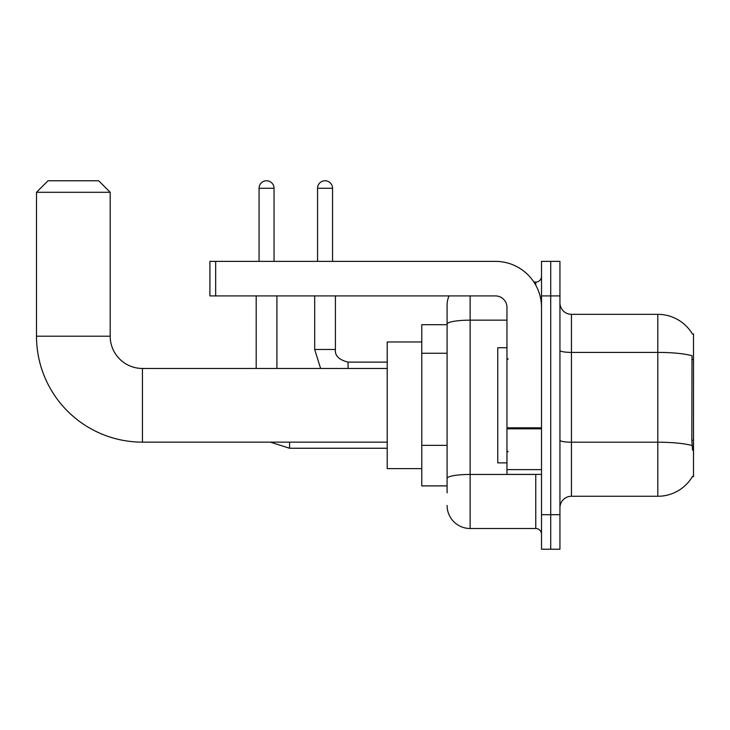 <?xml version="1.0" encoding="UTF-8"?>
<svg xmlns="http://www.w3.org/2000/svg" width="730" height="730" viewBox="0 0 730 730"><rect width="100%" height="100%" fill="white"/><g stroke="black" fill="none" stroke-linecap="round" stroke-linejoin="round"><path stroke-width="1.09" d="M571.453 496.263L657.803 496.263A40.296 40.296 0 0 0 692.569 476.343L693.5 476.69L693.5 333.911L692.451 334.057A40.296 40.296 0 0 0 657.803 314.338A40.296 40.296 0 0 1 692.368 333.911A40.296 40.296 0 0 0 657.803 314.338L571.453 314.338A11.516 11.516 0 0 1 559.937 302.822A11.516 11.516 0 0 0 571.453 314.338L571.453 496.263A11.516 11.516 0 0 0 559.937 507.779M447.098 492.805L447.098 324.156L447.098 324.704L421.767 324.704L421.767 485.897L447.098 485.897M550.721 514.686L550.721 549.225L559.937 549.225L559.937 514.686L550.721 514.686L550.721 549.225L541.514 549.225L541.514 514.686L550.721 514.686L550.721 295.915L550.721 514.686M541.514 514.686L541.514 261.376L550.721 261.376L550.721 295.915L550.721 261.376L559.937 261.376L559.937 514.686M692.569 450.209L691.83 440.199L691.994 355.692A40.296 6.999 180 0 0 657.803 352.398L657.803 314.338A40.296 40.296 0 0 1 692.451 334.057M470.129 295.915L470.129 528.502L535.756 528.502L535.756 474.381M533.922 282.099L535.756 282.099A5.758 5.758 0 0 0 541.514 276.341M447.098 346.339L447.098 305.122A23.031 23.031 0 0 1 449.023 295.915M447.098 482.448L447.098 452.262M506.967 320.16L470.129 320.16A23.031 3.997 180 0 0 447.098 324.156L447.098 305.122M541.514 534.26A5.758 5.758 0 0 0 535.756 528.502M470.129 528.502A23.031 23.031 0 0 1 447.098 505.47M506.967 347.726L497.76 347.726L497.76 462.875L506.967 462.875M387.219 442.143L142.432 442.143A105.932 105.932 0 0 1 36.5 336.211L36.5 192.291L48.016 180.775L98.678 180.775L110.194 192.291L36.5 192.291M142.432 442.143L142.432 368.458A32.239 32.239 0 0 1 110.194 336.211L110.194 192.291M421.767 341.969L387.219 341.969L387.219 468.623L421.767 468.623M259.068 261.376L259.068 188.258A7.482 7.482 0 0 1 266.55 180.775A7.482 7.482 0 0 1 274.042 188.258L274.042 261.376M276.916 368.458L276.916 295.915M256.193 368.458L256.193 295.915M317.559 261.376L317.559 188.258A7.482 7.482 0 0 1 325.042 180.775A7.482 7.482 0 0 1 332.533 188.258L332.533 261.376M314.685 295.915L314.685 349.46L335.408 349.46L335.408 295.915M541.514 474.381L506.967 474.381L506.967 427.826L541.514 427.826M541.514 307.43A46.054 46.054 0 0 0 495.46 261.376L215.66 261.376L215.66 295.915L495.46 295.915A11.516 11.516 0 0 1 506.967 307.43L506.967 427.826M215.66 295.915L209.902 295.915L209.902 261.376L215.66 261.376M693.5 359.598L691.83 359.598M693.5 440.199L691.83 440.199M447.098 353.247L421.767 353.247M447.098 445.355L421.767 445.355M657.803 496.263L657.803 352.398L571.453 352.398A11.516 1.998 0 0 1 559.937 350.4M692.122 445.537A40.296 6.999 180 0 0 657.803 442.207L571.453 442.207A11.516 1.998 -0 0 1 559.937 440.208M559.937 295.915L541.514 295.915M537.755 474.381A5.758 1.004 0 0 1 535.756 474.445L470.129 474.445A23.031 3.997 180 0 0 447.098 478.442M535.756 285.129L535.756 282.099M36.5 336.211L110.194 336.211M387.219 448.247L289.582 448.247L270.337 442.143L289.582 448.247L270.337 442.143L289.582 448.247L270.337 442.143L289.582 448.247L289.582 442.143M259.068 188.258L274.042 188.258M317.559 188.258L332.533 188.258M348.073 368.458L348.073 362.144C338.93 359.817 334.714 355.601 335.408 349.46C334.714 355.601 338.93 359.817 348.073 362.126C338.93 359.817 334.714 355.601 335.408 349.46C334.714 355.601 338.93 359.817 348.073 362.126C338.93 359.817 334.714 355.601 335.408 349.46C334.714 355.601 338.93 359.817 348.073 362.126C338.93 359.817 334.714 355.601 335.408 349.46C334.714 355.601 338.93 359.817 348.073 362.126L387.219 362.126M541.514 428.82L506.967 428.82M506.967 469.627L541.514 469.627M508.126 359.242L506.967 358.092M508.126 451.359L506.967 452.509M387.219 368.458L142.432 368.458M270.337 442.143L289.582 448.247M314.685 349.46L320.616 368.458L314.685 349.46"/></g></svg>
